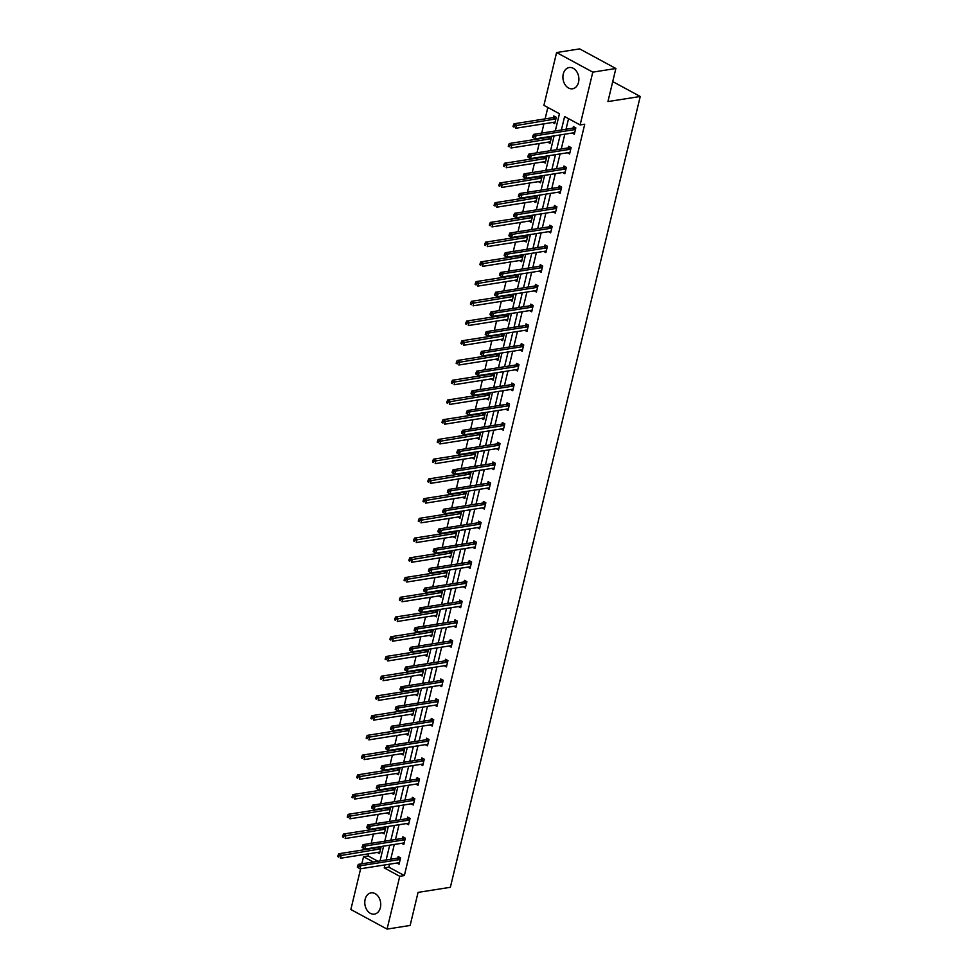 <?xml version="1.0" encoding="UTF-8"?>
<svg xmlns="http://www.w3.org/2000/svg" width="978" height="978" viewBox="0 0 978 978"><rect width="100%" height="100%" fill="white"/><g stroke="black" fill="none" stroke-linecap="round" stroke-linejoin="round"><path stroke-width="1.47" d="M578.536 82.286A10.758 7.91 81 0 1 572.582 88.778A10.758 7.91 81 0 1 563.267 74.022A10.758 7.91 81 0 1 569.233 67.531A10.758 7.91 81 0 1 578.536 82.286M380.393 907.621A10.758 7.91 81 0 1 374.427 914.112A10.758 7.91 81 0 1 365.124 899.357A10.758 7.91 81 0 1 371.078 892.865A10.758 7.91 81 0 1 380.393 907.621M555.296 130.954L559.428 113.741L543.915 105.343L556.592 52.543L579.673 48.9L615.871 68.497L607.937 101.578L640.235 96.48L450.369 887.29L418.071 892.388L410.137 925.457L387.068 929.1L350.857 909.503L360.637 868.745M361.823 863.806L363.535 856.704L373.315 861.997M368.669 853.794L368.156 855.97L363.535 856.704M547.851 107.47L545.113 118.876M543.927 123.815L541.702 133.094M539.184 143.546L536.959 152.825M534.453 163.277L532.228 172.556M529.709 182.996L527.484 192.287M524.978 202.727L522.753 212.018M520.247 222.458L518.01 231.737M515.504 242.189L513.279 251.468M510.773 261.921L508.536 271.199M506.029 281.652L503.804 290.931M501.298 301.383L499.061 310.662M496.555 321.102L494.33 330.393M491.824 340.833L489.599 350.124M487.081 360.564L484.856 369.843M482.35 380.295L480.125 389.574M477.619 400.026L475.381 409.305M472.875 419.758L470.65 429.036M468.144 439.477L465.907 448.768M463.401 459.208L461.176 468.499M458.67 478.939L456.433 488.218M453.926 498.67L451.702 507.949M449.195 518.401L446.97 527.68M444.452 538.132L442.227 547.411M439.721 557.863L437.496 567.142M434.978 577.582L432.753 586.873M430.247 597.313L428.022 606.604M425.516 617.045L423.278 626.323M420.772 636.776L418.547 646.055M416.041 656.507L413.804 665.786M411.298 676.238L409.073 685.517M406.567 695.957L404.33 705.248M401.824 715.688L399.599 724.979M397.092 735.419L394.867 744.698M392.349 755.15L390.124 764.429M387.618 774.882L385.393 784.16M382.887 794.613L380.65 803.892M378.144 814.344L375.919 823.623M373.413 834.063L371.175 843.354M556.592 52.543L592.802 72.14L580.125 124.939L564.612 116.541L561.384 129.988M615.871 68.497L592.802 72.14M640.235 96.48L612.729 81.59M567.411 152.776L569.587 153.949L571.103 147.629L568.658 146.309L568.316 147.715M557.937 192.238L560.113 193.412L561.629 187.091L559.184 185.759L558.841 187.177M548.462 231.688L550.638 232.874L552.154 226.541L549.709 225.221L549.367 226.639M538.988 271.151L541.164 272.324L542.68 266.004L540.235 264.683L539.893 266.089M529.514 310.613L531.69 311.786L533.206 305.466L530.761 304.134L530.418 305.552M520.039 350.063L522.215 351.249L523.731 344.916L521.286 343.596L520.944 345.014M510.565 389.525L512.741 390.699L514.257 384.378L511.812 383.058L511.482 384.464M501.091 428.987L503.267 430.161L504.795 423.841L502.337 422.508L502.007 423.926M491.628 468.438L493.792 469.623L495.32 463.291L492.875 461.971L492.533 463.389M482.154 507.9L484.33 509.073L485.846 502.753L483.401 501.433L483.059 502.851M472.68 547.362L474.856 548.536L476.372 542.215L473.927 540.883L473.584 542.301M463.205 586.812L465.381 587.998L466.897 581.678L464.452 580.345L464.11 581.763M453.731 626.275L455.907 627.448L457.423 621.128L454.978 619.808L454.636 621.226M444.256 665.737L446.433 666.91L447.948 660.59L445.503 659.27L445.161 660.676M434.782 705.199L436.958 706.373L438.474 700.052L436.029 698.72L435.687 700.138M425.308 744.649L427.484 745.835L429 739.502L426.555 738.182L426.212 739.6M415.833 784.111L418.009 785.285L419.525 778.965L417.08 777.644L416.75 779.05M406.359 823.574L408.535 824.747L410.063 818.427L407.606 817.095L407.276 818.513M396.897 863.024L399.061 864.21L400.589 857.877L398.144 856.557L397.801 857.975M568.548 118.668L566.005 129.267M564.819 134.206L561.262 148.986M560.076 153.925L556.531 168.717M555.345 173.656L551.788 188.448M550.602 193.387L547.057 208.18M545.871 213.118L542.313 227.911M541.127 232.85L537.582 247.642M536.396 252.581L532.851 267.361M531.665 272.3L528.108 287.092M526.922 292.031L523.377 306.823M522.191 311.762L518.633 326.554M517.448 331.493L513.902 346.285M512.716 351.224L509.159 366.016M507.973 370.955L504.428 385.748M503.242 390.687L499.685 405.467M498.499 410.405L494.954 425.198M493.768 430.137L490.222 444.929M489.037 449.868L485.479 464.66M484.293 469.599L480.748 484.391M479.562 489.33L476.005 504.122M474.819 509.061L471.274 523.841M470.088 528.78L466.53 543.572M465.345 548.511L461.799 563.304M460.614 568.242L457.056 583.035M455.87 587.974L452.325 602.766M451.139 607.705L447.582 622.497M446.396 627.436L442.851 642.228M441.665 647.167L438.12 661.947M436.934 666.886L433.376 681.678M432.19 686.617L428.645 701.409M427.459 706.348L423.902 721.141M422.716 726.079L419.171 740.872M417.985 745.811L414.427 760.603M413.242 765.542L409.696 780.322M408.511 785.261L404.953 800.053M403.767 804.992L400.222 819.784M399.036 824.723L395.491 839.515M394.305 844.454L390.748 859.246M389.562 864.185L388.841 867.168L404.354 875.567L584.734 124.218L580.125 124.939M401.628 843.293L403.804 844.479L405.32 838.158L402.875 836.826L402.533 838.244M411.102 803.843L413.278 805.016L414.794 798.696L412.349 797.363L412.007 798.781M420.577 764.38L422.753 765.554L424.269 759.234L421.824 757.913L421.481 759.331M430.051 724.918L432.227 726.104L433.743 719.771L431.298 718.451L430.956 719.869M439.525 685.468L441.701 686.642L443.217 680.321L440.772 678.989L440.43 680.407M448.988 646.006L451.164 647.179L452.692 640.859L450.247 639.539L449.904 640.945M458.462 606.543L460.638 607.729L462.166 601.397L459.709 600.076L459.379 601.494M467.936 567.093L470.112 568.267L471.628 561.947L469.183 560.614L468.853 562.032M477.411 527.631L479.587 528.805L481.103 522.484L478.658 521.164L478.315 522.57M486.885 488.169L489.061 489.355L490.577 483.022L488.132 481.702L487.79 483.12M496.359 448.719L498.535 449.892L500.051 443.572L497.606 442.239L497.264 443.657M505.834 409.256L508.01 410.43L509.526 404.11L507.081 402.789L506.738 404.195M515.308 369.794L517.484 370.968L519 364.647L516.555 363.327L516.213 364.745M524.783 330.332L526.959 331.518L528.475 325.197L526.03 323.865L525.687 325.283M534.257 290.882L536.433 292.055L537.949 285.735L535.504 284.402L535.162 285.82M543.719 251.419L545.895 252.593L547.423 246.273L544.978 244.952L544.636 246.37M553.193 211.957L555.37 213.143L556.898 206.81L554.44 205.49L554.11 206.908M562.668 172.507L564.844 173.681L566.36 167.36L563.915 166.028L563.585 167.446M572.142 133.045L574.318 134.218L575.834 127.898L573.389 126.578L573.047 127.984M404.354 875.567L399.745 876.3L387.068 929.1M380.039 860.933L383.596 846.141M384.782 841.202L388.327 826.41M389.513 821.471L393.07 806.679M394.256 801.74L397.801 786.96M398.987 782.021L402.545 767.229M403.731 762.29L407.276 747.498M408.462 742.559L412.019 727.766M413.205 722.828L416.75 708.035M417.936 703.096L421.481 688.304M422.667 683.365L426.225 668.585M427.41 663.646L430.956 648.854M432.142 643.915L435.699 629.123M436.885 624.184L440.43 609.392M441.616 604.453L445.173 589.661M446.359 584.722L449.904 569.929M451.09 564.991L454.648 550.211M455.834 545.259L459.379 530.479M460.565 525.541L464.122 510.748M465.308 505.809L468.853 491.017M470.039 486.078L473.584 471.286M474.77 466.347L478.328 451.555M479.513 446.616L483.059 431.824M484.244 426.885L487.802 412.105M488.988 407.166L492.533 392.374M493.719 387.435L497.276 372.642M498.462 367.704L502.007 352.911M503.193 347.972L506.751 333.18M507.937 328.241L511.482 313.449M512.668 308.51L516.213 293.73M517.399 288.779L520.956 273.999M522.142 269.06L525.687 254.268M526.873 249.329L530.431 234.537M531.616 229.598L535.162 214.805M536.347 209.867L539.905 195.074M541.091 190.135L544.636 175.343M545.822 170.404L549.379 155.624M550.565 150.685L554.11 135.893M384.953 864.907L384.232 867.902L399.745 876.3M560.198 134.927L556.653 149.72M555.467 154.658L551.91 169.451M550.724 174.39L547.179 189.182M545.993 194.121L542.435 208.901M541.25 213.852L537.704 228.632M536.519 233.571L532.973 248.363M531.787 253.302L528.23 268.094M527.044 273.033L523.499 287.825M522.313 292.764L518.756 307.557M517.57 312.495L514.025 327.288M512.839 332.227L509.281 347.007M508.095 351.946L504.55 366.738M503.364 371.677L499.807 386.469M498.621 391.408L495.076 406.2M493.89 411.139L490.345 425.931M489.159 430.87L485.601 445.662M484.416 450.601L480.87 465.381M479.685 470.332L476.127 485.112M474.941 490.051L471.396 504.844M470.21 509.782L466.653 524.575M465.467 529.514L461.922 544.306M460.736 549.245L457.178 564.037M455.992 568.976L452.447 583.768M451.261 588.707L447.704 603.487M446.518 608.426L442.973 623.218M441.787 628.157L438.242 642.949M437.056 647.888L433.498 662.681M432.313 667.619L428.767 682.412M427.582 687.351L424.024 702.143M422.838 707.082L419.293 721.862M418.107 726.813L414.55 741.593M413.364 746.532L409.819 761.324M408.633 766.263L405.075 781.055M403.89 785.994L400.344 800.786M399.158 805.725L395.613 820.518M394.427 825.456L390.87 840.249M389.684 845.188L386.139 859.968M368.156 855.97L377.936 861.263M553.487 117.397L553.817 115.979L556.274 117.299L554.746 123.631L552.57 122.446M550.48 136.468L551.531 137.03L550.015 143.35L547.839 142.177M545.748 156.187L546.8 156.761L545.272 163.082L543.096 161.908M541.005 175.918L542.056 176.492L540.541 182.813L538.365 181.639M536.274 195.649L537.325 196.223L535.81 202.544L533.633 201.37M531.531 215.38L532.582 215.955L531.066 222.275L528.89 221.101M526.8 235.111L527.851 235.674L526.335 242.006L524.159 240.82M522.056 254.842L523.108 255.405L521.592 261.737L519.416 260.551M517.325 274.573L518.377 275.136L516.861 281.456L514.685 280.283M512.582 294.292L513.633 294.867L512.117 301.187L509.941 300.014M507.851 314.024L508.902 314.598L507.386 320.918L505.21 319.745M503.108 333.755L504.171 334.329L502.643 340.65L500.467 339.476M498.377 353.486L499.428 354.06L497.912 360.381L495.736 359.195M493.645 373.217L494.697 373.779L493.169 380.112L491.005 378.926M488.902 392.948L489.954 393.511L488.438 399.831L486.262 398.657M484.171 412.667L485.222 413.242L483.707 419.562L481.531 418.388M479.428 432.398L480.479 432.973L478.963 439.293L476.787 438.12M474.697 452.129L475.748 452.704L474.232 459.024L472.056 457.851M469.953 471.861L471.005 472.435L469.489 478.755L467.313 477.582M465.222 491.592L466.274 492.154L464.758 498.487L462.582 497.301M460.479 511.323L461.543 511.885L460.015 518.218L457.838 517.032M455.748 531.054L456.799 531.616L455.283 537.937L453.107 536.763M451.017 550.773L452.068 551.347L450.54 557.668L448.364 556.494M446.274 570.504L447.325 571.079L445.809 577.399L443.633 576.225M441.543 590.235L442.594 590.81L441.078 597.13L438.902 595.957M436.799 609.966L437.851 610.541L436.335 616.861L434.159 615.675M432.068 629.698L433.12 630.26L431.604 636.592L429.428 635.407M427.325 649.429L428.376 649.991L426.86 656.311L424.684 655.138M422.594 669.148L423.645 669.722L422.129 676.042L419.953 674.869M417.851 688.879L418.902 689.453L417.386 695.774L415.21 694.6M413.119 708.61L414.171 709.184L412.655 715.505L410.479 714.331M408.376 728.341L409.44 728.916L407.912 735.236L405.736 734.062M403.645 748.072L404.696 748.635L403.18 754.967L401.004 753.781M398.914 767.803L399.965 768.366L398.437 774.698L396.273 773.512M394.171 787.534L395.222 788.097L393.706 794.417L391.53 793.244M389.44 807.253L390.491 807.828L388.975 814.148L386.799 812.975M384.696 826.985L385.748 827.559L384.232 833.879L382.056 832.706M379.965 846.716L381.017 847.29L379.501 853.611L377.325 852.437M388.841 867.168L384.232 867.902M399.721 859.54L397.276 858.219L358.339 864.356L360.784 865.689L399.721 859.54A1.381 0.819 118.4 0 0 400.088 859.393L400.246 859.295M358.62 866.422L360.784 865.689L360.026 868.843L357.337 867.156L358.315 867.694L358.62 866.422L357.642 865.897L357.337 867.156M399.403 862.792L399.293 862.743A1.381 0.819 118.4 0 0 398.963 862.706L360.026 868.843L358.315 867.694M397.276 858.219A1.381 0.819 118.4 0 0 397.643 858.073L399.171 857.119M358.339 864.356L357.642 865.897M379.048 846.862L378.07 847.474A1.381 0.819 -61.6 0 1 377.704 847.62L338.767 853.757L341.212 855.09L340.454 858.244L379.391 852.107A1.381 0.819 -61.6 0 1 379.721 852.144L379.831 852.193M380.674 848.696L380.528 848.794A1.381 0.819 -61.6 0 1 380.161 848.941L339.048 855.823L338.07 855.298L337.765 856.569L338.743 857.095L339.048 855.823M338.743 857.095L337.765 856.569M338.07 855.298L338.767 853.757M404.464 839.809L402.019 838.488L363.07 844.625L365.515 845.958L404.464 839.809A1.381 0.819 118.4 0 0 404.831 839.662L404.978 839.564M363.351 846.691L365.515 845.958L364.757 849.112L362.068 847.425L363.058 847.963L363.351 846.691L362.373 846.166L362.068 847.425M404.146 843.06L404.024 843.012A1.381 0.819 118.4 0 0 403.706 842.975L364.757 849.112L363.058 847.963M402.019 838.488A1.381 0.819 118.4 0 0 402.386 838.342L403.902 837.388M363.07 844.625L362.373 846.166M409.195 820.077L406.75 818.757L367.814 824.894L370.259 826.227L409.195 820.077A1.381 0.819 118.4 0 0 409.562 819.931L409.721 819.833M368.095 826.96L370.259 826.227L369.501 829.381L366.811 827.706L367.789 828.232L368.095 826.96L367.117 826.434L366.811 827.706M408.877 823.329L408.767 823.28A1.381 0.819 118.4 0 0 408.437 823.244L369.501 829.381L367.789 828.232M406.75 818.757A1.381 0.819 118.4 0 0 407.117 818.61L408.645 817.657M367.814 824.894L367.117 826.434M383.792 827.131L382.814 827.743A1.381 0.819 -61.6 0 1 382.447 827.889L343.498 834.038L345.943 835.359L345.185 838.525L384.134 832.376A1.381 0.819 -61.6 0 1 384.452 832.412L384.574 832.461M385.418 828.977L385.259 829.063A1.381 0.819 -61.6 0 1 384.892 829.21L343.791 836.104L342.813 835.567L342.508 836.838L343.486 837.364L343.791 836.104M343.486 837.364L342.508 836.838M342.813 835.567L343.498 834.038M388.523 807.4L387.545 808.011A1.381 0.819 -61.6 0 1 387.178 808.158L348.241 814.307L350.686 815.628L349.928 818.794L388.865 812.645A1.381 0.819 -61.6 0 1 389.195 812.681L389.305 812.742M390.149 809.246L389.99 809.344A1.381 0.819 -61.6 0 1 389.623 809.478L348.523 816.373L347.545 815.835L347.239 817.107L348.217 817.632L348.523 816.373M348.217 817.632L347.239 817.107M347.545 815.835L348.241 814.307M413.938 800.346L411.493 799.026L372.545 805.175L374.99 806.495L413.938 800.346A1.381 0.819 118.4 0 0 414.305 800.2L414.452 800.114M372.826 807.241L374.99 806.495L374.232 809.662L371.542 807.975L372.52 808.5L372.826 807.241L371.848 806.703L371.542 807.975M413.621 803.598L413.498 803.549A1.381 0.819 118.4 0 0 413.181 803.513L374.232 809.662L372.52 808.5M411.493 799.026A1.381 0.819 118.4 0 0 411.86 798.879L413.376 797.926M372.545 805.175L371.848 806.703M393.266 787.669L392.288 788.28A1.381 0.819 -61.6 0 1 391.921 788.427L352.972 794.576L355.417 795.896L354.659 799.063L393.608 792.913A1.381 0.819 -61.6 0 1 393.926 792.95L394.048 793.011M394.88 789.515L394.733 789.613A1.381 0.819 -61.6 0 1 394.366 789.759L353.254 796.642L352.276 796.116L351.982 797.376L352.96 797.901L353.254 796.642M352.96 797.901L351.982 797.376M352.276 796.116L352.972 794.576M418.67 780.615L416.225 779.295L377.276 785.444L379.733 786.764L418.67 780.615A1.381 0.819 118.4 0 0 419.036 780.481L419.195 780.383M377.569 787.51L379.733 786.764L378.963 789.931L376.286 788.244L377.264 788.769L377.569 787.51L376.591 786.972L376.286 788.244M418.352 783.879L418.229 783.818A1.381 0.819 118.4 0 0 417.912 783.781L378.963 789.931L377.264 788.769M416.225 779.295A1.381 0.819 118.4 0 0 416.591 779.148L418.119 778.195M377.276 785.444L376.591 786.972M397.997 767.938L397.019 768.561A1.381 0.819 -61.6 0 1 396.652 768.696L357.716 774.845L360.161 776.165L359.403 779.332L398.339 773.182A1.381 0.819 -61.6 0 1 398.669 773.219L398.779 773.28M399.623 769.784L399.464 769.882A1.381 0.819 -61.6 0 1 399.097 770.028L357.997 776.911L357.019 776.385L356.713 777.644L357.691 778.17L357.997 776.911M357.691 778.17L356.713 777.644M357.019 776.385L357.716 774.845M423.413 760.896L420.968 759.564L382.019 765.713L384.464 767.033L423.413 760.896A1.381 0.819 118.4 0 0 423.78 760.75L423.926 760.652M382.3 767.779L384.464 767.033L383.706 770.199L381.017 768.512L381.995 769.038L382.3 767.779L381.322 767.253L381.017 768.512M423.095 764.148L422.973 764.087A1.381 0.819 118.4 0 0 422.655 764.05L383.706 770.199L381.995 769.038M420.968 759.564A1.381 0.819 118.4 0 0 421.322 759.417L422.851 758.463M382.019 765.713L381.322 767.253M402.74 748.219L401.762 748.83A1.381 0.819 -61.6 0 1 401.396 748.977L362.447 755.114L364.892 756.446L364.134 759.6L403.083 753.463A1.381 0.819 -61.6 0 1 403.401 753.5L403.523 753.549M404.354 750.053L404.207 750.15A1.381 0.819 -61.6 0 1 403.841 750.297L362.728 757.18L361.75 756.654L361.444 757.913L362.435 758.451L362.728 757.18M362.435 758.451L361.444 757.913M361.75 756.654L362.447 755.114M428.144 741.165L425.699 739.833L386.75 745.982L389.195 747.302L428.144 741.165A1.381 0.819 118.4 0 0 428.511 741.018L428.67 740.921M387.043 748.048L389.195 747.302L388.437 750.468L385.76 748.781L386.738 749.307L387.043 748.048L386.065 747.522L385.76 748.781M427.826 744.417L427.704 744.356A1.381 0.819 118.4 0 0 427.386 744.319L388.437 750.468L386.738 749.307M425.699 739.833A1.381 0.819 118.4 0 0 426.066 739.698L427.582 738.745M386.75 745.982L386.065 747.522M407.471 728.488L406.493 729.099A1.381 0.819 -61.6 0 1 406.127 729.246L367.19 735.383L369.635 736.715L368.877 739.869L407.814 733.732A1.381 0.819 -61.6 0 1 408.144 733.769L408.254 733.818M409.097 730.321L408.938 730.419A1.381 0.819 -61.6 0 1 408.572 730.566L367.471 737.449L366.493 736.923L366.188 738.182L367.166 738.72L367.471 737.449M367.166 738.72L366.188 738.182M366.493 736.923L367.19 735.383M432.887 721.434L430.43 720.114L391.493 726.251L393.938 727.583L432.887 721.434A1.381 0.819 118.4 0 0 433.242 721.287L433.401 721.189M391.775 728.317L393.938 727.583L393.18 730.737L390.491 729.05L391.469 729.588L391.775 728.317L390.797 727.791L390.491 729.05M432.557 724.686L432.447 724.637A1.381 0.819 118.4 0 0 432.117 724.6L393.18 730.737L391.469 729.588M430.43 720.114A1.381 0.819 118.4 0 0 430.797 719.967L432.325 719.013M391.493 726.251L390.797 727.791M412.215 708.757L411.237 709.368A1.381 0.819 -61.6 0 1 410.87 709.515L371.921 715.664L374.366 716.984L373.608 720.15L412.557 714.001A1.381 0.819 -61.6 0 1 412.875 714.038L412.997 714.087M413.828 710.59L413.682 710.688A1.381 0.819 -61.6 0 1 413.315 710.835L372.202 717.718L371.224 717.192L370.919 718.463L371.897 718.989L372.202 717.718M371.897 718.989L370.919 718.463M371.224 717.192L371.921 715.664M437.618 701.703L435.173 700.382L396.224 706.519L398.669 707.852L437.618 701.703A1.381 0.819 118.4 0 0 437.985 701.556L438.132 701.458M396.518 708.585L398.669 707.852L397.912 711.006L395.234 709.319L396.212 709.857L396.518 708.585L395.528 708.06L395.234 709.319M437.3 704.955L437.178 704.906A1.381 0.819 118.4 0 0 436.86 704.869L397.912 711.006L396.212 709.857M435.173 700.382A1.381 0.819 118.4 0 0 435.54 700.236L437.056 699.282M396.224 706.519L395.528 708.06M416.946 689.025L415.968 689.637A1.381 0.819 -61.6 0 1 415.601 689.783L376.652 695.933L379.109 697.253L378.339 700.419L417.288 694.27A1.381 0.819 -61.6 0 1 417.606 694.307L417.728 694.356M418.572 690.871L418.413 690.957A1.381 0.819 -61.6 0 1 418.046 691.104L376.946 697.999L375.968 697.461L375.662 698.732L376.64 699.258L376.946 697.999M376.64 699.258L375.662 698.732M375.968 697.461L376.652 695.933M442.349 681.972L439.904 680.651L400.968 686.8L403.413 688.121L442.349 681.972A1.381 0.819 118.4 0 0 442.716 681.825L442.875 681.727M401.249 688.854L403.413 688.121L402.655 691.287L399.965 689.6L400.943 690.126L401.249 688.854L400.271 688.329L399.965 689.6M442.032 685.223L441.922 685.175A1.381 0.819 118.4 0 0 441.591 685.138L402.655 691.287L400.943 690.126M439.904 680.651A1.381 0.819 118.4 0 0 440.271 680.505L441.799 679.551M400.968 686.8L400.271 688.329M421.689 669.294L420.699 669.906A1.381 0.819 -61.6 0 1 420.344 670.052L381.396 676.201L383.841 677.522L383.083 680.688L422.031 674.539A1.381 0.819 -61.6 0 1 422.349 674.575L422.472 674.637M423.303 671.14L423.156 671.238A1.381 0.819 -61.6 0 1 422.789 671.385L381.677 678.267L380.699 677.73L380.393 679.001L381.371 679.527L381.677 678.267M381.371 679.527L380.393 679.001M380.699 677.73L381.396 676.201M447.093 662.24L444.648 660.92L405.699 667.069L408.144 668.39L447.093 662.24A1.381 0.819 118.4 0 0 447.459 662.094L447.606 662.008M405.98 669.135L408.144 668.39L407.386 671.556L404.709 669.869L405.687 670.395L405.98 669.135L405.002 668.597L404.709 669.869M446.775 665.492L446.653 665.443A1.381 0.819 118.4 0 0 446.335 665.407L407.386 671.556L405.687 670.395M444.648 660.92A1.381 0.819 118.4 0 0 445.014 660.773L446.53 659.82M405.699 667.069L405.002 668.597M426.42 649.563L425.442 650.174A1.381 0.819 -61.6 0 1 425.075 650.321L386.127 656.47L388.572 657.791L387.814 660.957L426.763 654.808A1.381 0.819 -61.6 0 1 427.08 654.844L427.203 654.905M428.046 651.409L427.887 651.507A1.381 0.819 -61.6 0 1 427.52 651.654L386.42 658.536L385.442 658.011L385.136 659.27L386.114 659.795L386.42 658.536M386.114 659.795L385.136 659.27M385.442 658.011L386.127 656.47M451.824 642.522L449.379 641.189L410.442 647.338L412.887 648.659L451.824 642.522A1.381 0.819 118.4 0 0 452.191 642.375L452.349 642.277M410.723 649.404L412.887 648.659L412.129 651.825L409.44 650.138L410.418 650.663L410.723 649.404L409.745 648.866L409.44 650.138M451.506 645.773L451.396 645.712A1.381 0.819 118.4 0 0 451.066 645.676L412.129 651.825L410.418 650.663M449.379 641.189A1.381 0.819 118.4 0 0 449.746 641.042L451.274 640.089M410.442 647.338L409.745 648.866M431.151 629.832L430.173 630.455A1.381 0.819 -61.6 0 1 429.807 630.602L390.87 636.739L393.315 638.072L392.557 641.226L431.494 635.089A1.381 0.819 -61.6 0 1 431.824 635.125L431.934 635.174M432.777 631.678L432.618 631.776A1.381 0.819 -61.6 0 1 432.264 631.922L391.151 638.805L390.173 638.279L389.867 639.539L390.845 640.077L391.151 638.805M390.845 640.077L389.867 639.539M390.173 638.279L390.87 636.739M456.567 622.79L454.122 621.458L415.173 627.607L417.618 628.927L456.567 622.79A1.381 0.819 118.4 0 0 456.934 622.644L457.081 622.546M415.454 629.673L417.618 628.927L416.86 632.094L414.171 630.407L415.149 630.932L415.454 629.673L414.476 629.147L414.171 630.407M456.249 626.042L456.127 625.981A1.381 0.819 118.4 0 0 455.809 625.944L416.86 632.094L415.149 630.932M454.122 621.458A1.381 0.819 118.4 0 0 454.489 621.311L456.005 620.358M415.173 627.607L414.476 629.147M435.895 610.113L434.917 610.724A1.381 0.819 -61.6 0 1 434.55 610.871L395.601 617.008L398.046 618.341L397.288 621.495L436.237 615.358A1.381 0.819 -61.6 0 1 436.555 615.394L436.677 615.443M437.508 611.947L437.362 612.045A1.381 0.819 -61.6 0 1 436.995 612.191L395.894 619.074L394.904 618.548L394.611 619.808L395.589 620.345L395.894 619.074M395.589 620.345L394.611 619.808M394.904 618.548L395.601 617.008M461.298 603.059L458.853 601.739L419.904 607.876L422.362 609.208L461.298 603.059A1.381 0.819 118.4 0 0 461.665 602.913L461.824 602.815M420.198 609.942L422.362 609.208L421.591 612.362L418.914 610.675L419.892 611.213L420.198 609.942L419.22 609.416L418.914 610.675M460.98 606.311L460.87 606.262A1.381 0.819 118.4 0 0 460.54 606.226L421.591 612.362L419.892 611.213M458.853 601.739A1.381 0.819 118.4 0 0 459.22 601.592L460.748 600.639M419.904 607.876L419.22 609.416M440.626 590.382L439.648 590.993A1.381 0.819 -61.6 0 1 439.281 591.14L400.344 597.277L402.789 598.609L402.031 601.763L440.968 595.626A1.381 0.819 -61.6 0 1 441.298 595.663L441.408 595.712M442.252 592.216L442.093 592.313A1.381 0.819 -61.6 0 1 441.726 592.46L400.625 599.343L399.647 598.817L399.342 600.089L400.32 600.614L400.625 599.343M400.32 600.614L399.342 600.089M399.647 598.817L400.344 597.277M466.041 583.328L463.596 582.008L424.648 588.145L427.093 589.477L466.041 583.328A1.381 0.819 118.4 0 0 466.408 583.181L466.555 583.084M424.929 590.211L427.093 589.477L426.335 592.631L423.645 590.944L424.623 591.482L424.929 590.211L423.951 589.685L423.645 590.944M465.724 586.58L465.601 586.531A1.381 0.819 118.4 0 0 465.284 586.494L426.335 592.631L424.623 591.482M463.596 582.008A1.381 0.819 118.4 0 0 463.963 581.861L465.479 580.908M424.648 588.145L423.951 589.685M445.369 570.651L444.391 571.262A1.381 0.819 -61.6 0 1 444.024 571.409L405.075 577.558L407.52 578.878L406.762 582.044L445.711 575.895A1.381 0.819 -61.6 0 1 446.029 575.932L446.151 575.981M446.983 572.497L446.836 572.582A1.381 0.819 -61.6 0 1 446.469 572.729L405.357 579.624L404.379 579.086L404.085 580.357L405.063 580.883L405.357 579.624M405.063 580.883L404.085 580.357M404.379 579.086L405.075 577.558M470.773 563.597L468.328 562.277L429.379 568.414L431.824 569.746L470.773 563.597A1.381 0.819 118.4 0 0 471.139 563.45L471.298 563.352M429.672 570.48L431.824 569.746L431.066 572.9L428.388 571.225L429.366 571.751L429.672 570.48L428.694 569.954L428.388 571.225M470.455 566.849L470.332 566.8A1.381 0.819 118.4 0 0 470.015 566.763L431.066 572.9L429.366 571.751M468.328 562.277A1.381 0.819 118.4 0 0 468.694 562.13L470.222 561.176M429.379 568.414L428.694 569.954M450.1 550.92L449.122 551.531A1.381 0.819 -61.6 0 1 448.755 551.678L409.819 557.827L412.264 559.147L411.506 562.313L450.442 556.164A1.381 0.819 -61.6 0 1 450.772 556.201L450.882 556.262M451.726 552.766L451.567 552.863A1.381 0.819 -61.6 0 1 451.2 552.998L410.1 559.893L409.122 559.355L408.816 560.626L409.794 561.152L410.1 559.893M409.794 561.152L408.816 560.626M409.122 559.355L409.819 557.827M475.516 543.866L473.059 542.545L434.122 548.695L436.567 550.015L475.516 543.866A1.381 0.819 118.4 0 0 475.883 543.719L476.029 543.634M434.403 550.761L436.567 550.015L435.809 553.181L433.12 551.494L434.098 552.02L434.403 550.761L433.425 550.223L433.12 551.494M475.186 547.118L475.076 547.069A1.381 0.819 118.4 0 0 474.746 547.032L435.809 553.181L434.098 552.02M473.059 542.545A1.381 0.819 118.4 0 0 473.425 542.399L474.953 541.445M434.122 548.695L433.425 550.223M454.843 531.188L453.865 531.8A1.381 0.819 -61.6 0 1 453.499 531.946L414.55 538.096L416.995 539.416L416.237 542.582L455.186 536.433A1.381 0.819 -61.6 0 1 455.503 536.47L455.626 536.531M456.457 533.034L456.31 533.132A1.381 0.819 -61.6 0 1 455.944 533.279L414.831 540.162L413.853 539.636L413.547 540.895L414.525 541.421L414.831 540.162M414.525 541.421L413.547 540.895M413.853 539.636L414.55 538.096M480.247 524.135L477.802 522.814L438.853 528.964L441.298 530.284L480.247 524.135A1.381 0.819 118.4 0 0 480.614 524L480.773 523.902M439.146 531.03L441.298 530.284L440.54 533.45L437.863 531.763L438.841 532.289L439.146 531.03L438.168 530.492L437.863 531.763M479.929 527.399L479.807 527.338A1.381 0.819 118.4 0 0 479.489 527.301L440.54 533.45L438.841 532.289M477.802 522.814A1.381 0.819 118.4 0 0 478.169 522.668L479.685 521.714M438.853 528.964L438.168 530.492M459.574 511.457L458.596 512.081A1.381 0.819 -61.6 0 1 458.23 512.215L419.281 518.364L421.738 519.685L420.968 522.851L459.917 516.702A1.381 0.819 -61.6 0 1 460.247 516.739L460.357 516.8M461.2 513.303L461.041 513.401A1.381 0.819 -61.6 0 1 460.675 513.548L419.574 520.43L418.596 519.905L418.291 521.164L419.269 521.69L419.574 520.43M419.269 521.69L418.291 521.164M418.596 519.905L419.281 518.364M484.978 504.416L482.533 503.083L443.596 509.232L446.041 510.553L484.978 504.416A1.381 0.819 118.4 0 0 485.345 504.269L485.504 504.171M443.878 511.298L446.041 510.553L445.283 513.719L442.594 512.032L443.572 512.558L443.878 511.298L442.9 510.773L442.594 512.032M484.66 507.668L484.55 507.606A1.381 0.819 118.4 0 0 484.22 507.57L445.283 513.719L443.572 512.558M482.533 503.083A1.381 0.819 118.4 0 0 482.9 502.936L484.428 501.983M443.596 509.232L442.9 510.773M464.318 491.738L463.34 492.35A1.381 0.819 -61.6 0 1 462.973 492.496L424.024 498.633L426.469 499.966L425.711 503.12L464.66 496.983A1.381 0.819 -61.6 0 1 464.978 497.02L465.1 497.068M465.931 493.572L465.785 493.67A1.381 0.819 -61.6 0 1 465.418 493.817L424.305 500.699L423.327 500.174L423.022 501.433L424 501.971L424.305 500.699M424 501.971L423.022 501.433M423.327 500.174L424.024 498.633M489.721 484.685L487.276 483.352L448.327 489.501L450.772 490.822L489.721 484.685A1.381 0.819 118.4 0 0 490.088 484.538L490.235 484.44M448.609 491.567L450.772 490.822L450.014 493.988L447.337 492.301L448.315 492.826L448.609 491.567L447.631 491.042L447.337 492.301M489.403 487.936L489.281 487.875A1.381 0.819 118.4 0 0 488.963 487.839L450.014 493.988L448.315 492.826M487.276 483.352A1.381 0.819 118.4 0 0 487.643 483.218L489.159 482.264M448.327 489.501L447.631 491.042M469.049 472.007L468.071 472.618A1.381 0.819 -61.6 0 1 467.704 472.765L428.755 478.902L431.2 480.235L430.442 483.389L469.391 477.252A1.381 0.819 -61.6 0 1 469.709 477.288L469.831 477.337M470.675 473.841L470.516 473.939A1.381 0.819 -61.6 0 1 470.149 474.085L429.049 480.968L428.071 480.442L427.765 481.702L428.743 482.24L429.049 480.968M428.743 482.24L427.765 481.702M428.071 480.442L428.755 478.902M494.452 464.953L492.007 463.633L453.071 469.77L455.516 471.103L494.452 464.953A1.381 0.819 118.4 0 0 494.819 464.807L494.978 464.709M453.352 471.836L455.516 471.103L454.758 474.257L452.068 472.57L453.046 473.107L453.352 471.836L452.374 471.31L452.068 472.57M494.134 468.205L494.024 468.156A1.381 0.819 118.4 0 0 493.694 468.12L454.758 474.257L453.046 473.107M492.007 463.633A1.381 0.819 118.4 0 0 492.374 463.486L493.902 462.533M453.071 469.77L452.374 471.31M473.78 452.276L472.802 452.887A1.381 0.819 -61.6 0 1 472.435 453.034L433.498 459.183L435.943 460.504L435.186 463.67L474.122 457.521A1.381 0.819 -61.6 0 1 474.452 457.557L474.562 457.606M475.406 454.11L475.259 454.208A1.381 0.819 -61.6 0 1 474.892 454.354L433.78 461.237L432.802 460.711L432.496 461.983L433.474 462.508L433.78 461.237M433.474 462.508L432.496 461.983M432.802 460.711L433.498 459.183M499.196 445.222L496.751 443.902L457.802 450.039L460.247 451.371L499.196 445.222A1.381 0.819 118.4 0 0 499.562 445.076L499.709 444.978M458.083 452.105L460.247 451.371L459.489 454.525L456.799 452.838L457.79 453.376L458.083 452.105L457.105 451.579L456.799 452.838M498.878 448.474L498.756 448.425A1.381 0.819 118.4 0 0 498.438 448.389L459.489 454.525L457.79 453.376M496.751 443.902A1.381 0.819 118.4 0 0 497.117 443.755L498.633 442.802M457.802 450.039L457.105 451.579M478.523 432.545L477.545 433.156A1.381 0.819 -61.6 0 1 477.178 433.303L438.23 439.452L440.675 440.772L439.917 443.939L478.865 437.789A1.381 0.819 -61.6 0 1 479.183 437.826L479.306 437.875M480.149 434.391L479.99 434.476A1.381 0.819 -61.6 0 1 479.623 434.623L438.523 441.518L437.545 440.98L437.239 442.252L438.217 442.777L438.523 441.518M438.217 442.777L437.239 442.252M437.545 440.98L438.23 439.452M503.927 425.491L501.482 424.171L462.545 430.32L464.99 431.64L503.927 425.491A1.381 0.819 118.4 0 0 504.293 425.344L504.452 425.247M462.826 432.374L464.99 431.64L464.232 434.807L461.543 433.12L462.521 433.645L462.826 432.374L461.848 431.848L461.543 433.12M503.609 428.743L503.499 428.694A1.381 0.819 118.4 0 0 503.169 428.657L464.232 434.807L462.521 433.645M501.482 424.171A1.381 0.819 118.4 0 0 501.848 424.024L503.377 423.071M462.545 430.32L461.848 431.848M483.254 412.814L482.276 413.425A1.381 0.819 -61.6 0 1 481.909 413.572L442.973 419.721L445.418 421.041L444.66 424.207L483.597 418.058A1.381 0.819 -61.6 0 1 483.927 418.095L484.037 418.156M484.88 414.66L484.721 414.758A1.381 0.819 -61.6 0 1 484.354 414.904L443.254 421.787L442.276 421.249L441.97 422.52L442.948 423.046L443.254 421.787M442.948 423.046L441.97 422.52M442.276 421.249L442.973 419.721M508.67 405.76L506.225 404.44L467.276 410.589L469.721 411.909L508.67 405.76A1.381 0.819 118.4 0 0 509.037 405.613L509.183 405.528M467.557 412.655L469.721 411.909L468.963 415.075L466.274 413.388L467.252 413.914L467.557 412.655L466.579 412.117L466.274 413.388M508.352 409.012L508.23 408.963A1.381 0.819 118.4 0 0 507.912 408.926L468.963 415.075L467.252 413.914M506.225 404.44A1.381 0.819 118.4 0 0 506.592 404.293L508.108 403.339M467.276 410.589L466.579 412.117M487.998 393.083L487.02 393.694A1.381 0.819 -61.6 0 1 486.653 393.841L447.704 399.99L450.149 401.31L449.391 404.476L488.34 398.327A1.381 0.819 -61.6 0 1 488.658 398.364L488.78 398.425M489.611 394.929L489.465 395.026A1.381 0.819 -61.6 0 1 489.098 395.173L447.985 402.056L447.007 401.53L446.714 402.789L447.692 403.315L447.985 402.056M447.692 403.315L446.714 402.789M447.007 401.53L447.704 399.99M513.401 386.041L510.956 384.709L472.007 390.858L474.464 392.178L513.401 386.041A1.381 0.819 118.4 0 0 513.768 385.894L513.927 385.797M472.301 392.924L474.464 392.178L473.694 395.344L471.017 393.657L471.995 394.183L472.301 392.924L471.323 392.386L471.017 393.657M513.083 389.293L512.961 389.232A1.381 0.819 118.4 0 0 512.643 389.195L473.694 395.344L471.995 394.183M510.956 384.709A1.381 0.819 118.4 0 0 511.323 384.562L512.851 383.608M472.007 390.858L471.323 392.386M492.729 373.351L491.751 373.975A1.381 0.819 -61.6 0 1 491.384 374.122L452.447 380.259L454.892 381.591L454.134 384.745L493.071 378.608A1.381 0.819 -61.6 0 1 493.401 378.645L493.511 378.694M494.355 375.197L494.196 375.295A1.381 0.819 -61.6 0 1 493.829 375.442L452.728 382.325L451.75 381.799L451.445 383.058L452.423 383.596L452.728 382.325M452.423 383.596L451.445 383.058M451.75 381.799L452.447 380.259M518.144 366.31L515.699 364.977L476.751 371.127L479.196 372.447L518.144 366.31A1.381 0.819 118.4 0 0 518.511 366.163L518.658 366.065M477.032 373.193L479.196 372.447L478.438 375.613L475.748 373.926L476.726 374.452L477.032 373.193L476.054 372.667L475.748 373.926M517.827 369.562L517.704 369.501A1.381 0.819 118.4 0 0 517.386 369.464L478.438 375.613L476.726 374.452M515.699 364.977A1.381 0.819 118.4 0 0 516.054 364.831L517.582 363.877M476.751 371.127L476.054 372.667M497.472 353.633L496.494 354.244A1.381 0.819 -61.6 0 1 496.127 354.391L457.178 360.527L459.623 361.86L458.865 365.014L497.814 358.877A1.381 0.819 -61.6 0 1 498.132 358.914L498.254 358.963M499.086 355.466L498.939 355.564A1.381 0.819 -61.6 0 1 498.572 355.711L457.459 362.594L456.481 362.068L456.176 363.327L457.166 363.865L457.459 362.594M457.166 363.865L456.176 363.327M456.481 362.068L457.178 360.527M522.875 346.579L520.43 345.258L481.482 351.395L483.927 352.728L522.875 346.579A1.381 0.819 118.4 0 0 523.242 346.432L523.401 346.334M481.775 353.461L483.927 352.728L483.169 355.882L480.491 354.195L481.469 354.733L481.775 353.461L480.797 352.936L480.491 354.195M522.558 349.831L522.435 349.782A1.381 0.819 118.4 0 0 522.118 349.745L483.169 355.882L481.469 354.733M520.43 345.258A1.381 0.819 118.4 0 0 520.797 345.112L522.313 344.158M481.482 351.395L480.797 352.936M502.203 333.901L501.225 334.513A1.381 0.819 -61.6 0 1 500.858 334.659L461.922 340.796L464.367 342.129L463.609 345.283L502.545 339.146A1.381 0.819 -61.6 0 1 502.875 339.183L502.985 339.232M503.829 335.735L503.67 335.833A1.381 0.819 -61.6 0 1 503.303 335.98L462.203 342.862L461.225 342.337L460.919 343.608L461.897 344.134L462.203 342.862M461.897 344.134L460.919 343.608M461.225 342.337L461.922 340.796M527.619 326.848L525.162 325.527L486.225 331.664L488.67 332.997L527.619 326.848A1.381 0.819 118.4 0 0 527.973 326.701L528.132 326.603M486.506 333.73L488.67 332.997L487.912 336.151L485.222 334.464L486.2 335.002L486.506 333.73L485.528 333.205L485.222 334.464M527.289 330.099L527.179 330.051A1.381 0.819 118.4 0 0 526.849 330.014L487.912 336.151L486.2 335.002M525.162 325.527A1.381 0.819 118.4 0 0 525.528 325.381L527.056 324.427M486.225 331.664L485.528 333.205M506.946 314.17L505.968 314.782A1.381 0.819 -61.6 0 1 505.602 314.928L466.653 321.077L469.098 322.398L468.34 325.564L507.289 319.415A1.381 0.819 -61.6 0 1 507.606 319.451L507.729 319.5M508.56 316.016L508.413 316.102A1.381 0.819 -61.6 0 1 508.047 316.249L466.934 323.143L465.956 322.606L465.65 323.877L466.628 324.403L466.934 323.143M466.628 324.403L465.65 323.877M465.956 322.606L466.653 321.077M532.35 307.116L529.905 305.796L490.956 311.933L493.401 313.266L532.35 307.116A1.381 0.819 118.4 0 0 532.717 306.97L532.863 306.872M491.249 313.999L493.401 313.266L492.643 316.42L489.966 314.745L490.944 315.271L491.249 313.999L490.259 313.473L489.966 314.745M532.032 310.368L531.91 310.319A1.381 0.819 118.4 0 0 531.592 310.283L492.643 316.42L490.944 315.271M529.905 305.796A1.381 0.819 118.4 0 0 530.272 305.649L531.787 304.696M490.956 311.933L490.259 313.473M511.677 294.439L510.699 295.05A1.381 0.819 -61.6 0 1 510.333 295.197L471.384 301.346L473.841 302.667L473.071 305.833L512.02 299.684A1.381 0.819 -61.6 0 1 512.338 299.72L512.46 299.781M513.303 296.285L513.144 296.383A1.381 0.819 -61.6 0 1 512.778 296.517L471.677 303.412L470.699 302.874L470.394 304.146L471.372 304.671L471.677 303.412M471.372 304.671L470.394 304.146M470.699 302.874L471.384 301.346M537.081 287.385L534.636 286.065L495.699 292.214L498.144 293.534L537.081 287.385A1.381 0.819 118.4 0 0 537.448 287.239L537.607 287.153M495.98 294.28L498.144 293.534L497.386 296.701L494.697 295.014L495.675 295.539L495.98 294.28L495.002 293.742L494.697 295.014M536.763 290.637L536.653 290.588A1.381 0.819 118.4 0 0 536.323 290.552L497.386 296.701L495.675 295.539M534.636 286.065A1.381 0.819 118.4 0 0 535.003 285.918L536.531 284.965M495.699 292.214L495.002 293.742M516.421 274.708L515.43 275.319A1.381 0.819 -61.6 0 1 515.076 275.466L476.127 281.615L478.572 282.935L477.814 286.102L516.763 279.952A1.381 0.819 -61.6 0 1 517.081 279.989L517.203 280.05M518.034 276.554L517.888 276.652A1.381 0.819 -61.6 0 1 517.521 276.798L476.408 283.681L475.43 283.155L475.125 284.415L476.103 284.94L476.408 283.681M476.103 284.94L475.125 284.415M475.43 283.155L476.127 281.615M541.824 267.654L539.379 266.334L500.43 272.483L502.875 273.803L541.824 267.654A1.381 0.819 118.4 0 0 542.191 267.52L542.338 267.422M500.712 274.549L502.875 273.803L502.117 276.97L499.44 275.283L500.418 275.808L500.712 274.549L499.734 274.011L499.44 275.283M541.506 270.918L541.384 270.857A1.381 0.819 118.4 0 0 541.066 270.82L502.117 276.97L500.418 275.808M539.379 266.334A1.381 0.819 118.4 0 0 539.746 266.187L541.262 265.234M500.43 272.483L499.734 274.011M521.152 254.977L520.174 255.6A1.381 0.819 -61.6 0 1 519.807 255.735L480.858 261.884L483.303 263.204L482.545 266.371L521.494 260.221A1.381 0.819 -61.6 0 1 521.812 260.258L521.934 260.319M522.778 256.823L522.619 256.921A1.381 0.819 -61.6 0 1 522.252 257.067L481.152 263.95L480.174 263.424L479.868 264.683L480.846 265.209L481.152 263.95M480.846 265.209L479.868 264.683M480.174 263.424L480.858 261.884M546.555 247.935L544.11 246.603L505.174 252.752L507.619 254.072L546.555 247.935A1.381 0.819 118.4 0 0 546.922 247.789L547.081 247.691M505.455 254.818L507.619 254.072L506.861 257.238L504.171 255.551L505.149 256.077L505.455 254.818L504.477 254.292L504.171 255.551M546.237 251.187L546.127 251.126A1.381 0.819 118.4 0 0 545.797 251.089L506.861 257.238L505.149 256.077M544.11 246.603A1.381 0.819 118.4 0 0 544.477 246.456L546.005 245.502M505.174 252.752L504.477 254.292M525.883 235.258L524.905 235.869A1.381 0.819 -61.6 0 1 524.538 236.016L485.601 242.153L488.046 243.485L487.288 246.639L526.225 240.502A1.381 0.819 -61.6 0 1 526.555 240.539L526.665 240.588M527.509 237.092L527.35 237.189A1.381 0.819 -61.6 0 1 526.995 237.336L485.883 244.219L484.905 243.693L484.599 244.952L485.577 245.49L485.883 244.219M485.577 245.49L484.599 244.952M484.905 243.693L485.601 242.153M551.299 228.204L548.854 226.872L509.905 233.021L512.35 234.341L551.299 228.204A1.381 0.819 118.4 0 0 551.665 228.057L551.812 227.96M510.186 235.087L512.35 234.341L511.592 237.507L508.902 235.82L509.88 236.346L510.186 235.087L509.208 234.561L508.902 235.82M550.981 231.456L550.858 231.395A1.381 0.819 118.4 0 0 550.541 231.358L511.592 237.507L509.88 236.346M548.854 226.872A1.381 0.819 118.4 0 0 549.22 226.737L550.736 225.784M509.905 233.021L509.208 234.561M530.626 215.527L529.648 216.138A1.381 0.819 -61.6 0 1 529.281 216.285L490.333 222.422L492.778 223.754L492.02 226.908L530.968 220.771A1.381 0.819 -61.6 0 1 531.286 220.808L531.409 220.857M532.24 217.361L532.093 217.458A1.381 0.819 -61.6 0 1 531.726 217.605L490.626 224.488L489.636 223.962L489.342 225.221L490.32 225.759L490.626 224.488M490.32 225.759L489.342 225.221M489.636 223.962L490.333 222.422M556.03 208.473L553.585 207.153L514.636 213.29L517.093 214.622L556.03 208.473A1.381 0.819 118.4 0 0 556.396 208.326L556.555 208.228M514.929 215.356L517.093 214.622L516.323 217.776L513.646 216.089L514.624 216.627L514.929 215.356L513.951 214.83L513.646 216.089M555.712 211.725L555.602 211.676A1.381 0.819 118.4 0 0 555.272 211.639L516.323 217.776L514.624 216.627M553.585 207.153A1.381 0.819 118.4 0 0 553.951 207.006L555.48 206.052M514.636 213.29L513.951 214.83M535.357 195.796L534.379 196.407A1.381 0.819 -61.6 0 1 534.012 196.554L495.076 202.703L497.521 204.023L496.763 207.189L535.699 201.04A1.381 0.819 -61.6 0 1 536.03 201.077L536.14 201.126M536.983 197.629L536.824 197.727A1.381 0.819 -61.6 0 1 536.457 197.874L495.357 204.757L494.379 204.231L494.073 205.502L495.051 206.028L495.357 204.757M495.051 206.028L494.073 205.502M494.379 204.231L495.076 202.703M560.773 188.742L558.328 187.421L519.379 193.558L521.824 194.891L560.773 188.742A1.381 0.819 118.4 0 0 561.14 188.595L561.286 188.497M519.66 195.624L521.824 194.891L521.066 198.045L518.377 196.358L519.355 196.896L519.66 195.624L518.682 195.099L518.377 196.358M560.455 191.994L560.333 191.945A1.381 0.819 118.4 0 0 560.015 191.908L521.066 198.045L519.355 196.896M558.328 187.421A1.381 0.819 118.4 0 0 558.695 187.275L560.211 186.321M519.379 193.558L518.682 195.099M540.101 176.064L539.122 176.676A1.381 0.819 -61.6 0 1 538.756 176.822L499.807 182.972L502.252 184.292L501.494 187.458L540.443 181.309A1.381 0.819 -61.6 0 1 540.761 181.346L540.883 181.395M541.714 177.91L541.567 177.996A1.381 0.819 -61.6 0 1 541.201 178.143L500.088 185.038L499.11 184.5L498.817 185.771L499.795 186.297L500.088 185.038M499.795 186.297L498.817 185.771M499.11 184.5L499.807 182.972M565.504 169.011L563.059 167.69L524.11 173.839L526.555 175.16L565.504 169.011A1.381 0.819 118.4 0 0 565.871 168.864L566.03 168.766M524.404 175.893L526.555 175.16L525.797 178.326L523.12 176.639L524.098 177.165L524.404 175.893L523.426 175.368L523.12 176.639M565.186 172.262L565.064 172.214A1.381 0.819 118.4 0 0 564.746 172.177L525.797 178.326L524.098 177.165M563.059 167.69A1.381 0.819 118.4 0 0 563.426 167.544L564.954 166.59M524.11 173.839L523.426 175.368M544.832 156.333L543.854 156.945A1.381 0.819 -61.6 0 1 543.487 157.091L504.55 163.24L506.995 164.561L506.237 167.727L545.174 161.578A1.381 0.819 -61.6 0 1 545.504 161.614L545.614 161.676M546.457 158.179L546.299 158.277A1.381 0.819 -61.6 0 1 545.932 158.424L504.831 165.306L503.853 164.769L503.548 166.04L504.526 166.566L504.831 165.306M504.526 166.566L503.548 166.04M503.853 164.769L504.55 163.24M570.247 149.279L567.79 147.959L528.853 154.108L531.298 155.429L570.247 149.279A1.381 0.819 118.4 0 0 570.614 149.133L570.761 149.047M529.135 156.174L531.298 155.429L530.541 158.595L527.851 156.908L528.829 157.434L529.135 156.174L528.157 155.636L527.851 156.908M569.917 152.531L569.807 152.482A1.381 0.819 118.4 0 0 569.477 152.446L530.541 158.595L528.829 157.434M567.79 147.959A1.381 0.819 118.4 0 0 568.157 147.812L569.685 146.859M528.853 154.108L528.157 155.636M549.575 136.602L548.597 137.213A1.381 0.819 -61.6 0 1 548.23 137.36L509.281 143.509L511.726 144.83L510.968 147.996L549.917 141.847A1.381 0.819 -61.6 0 1 550.235 141.883L550.357 141.944M551.189 138.448L551.042 138.546A1.381 0.819 -61.6 0 1 550.675 138.693L509.562 145.575L508.584 145.05L508.279 146.309L509.257 146.834L509.562 145.575M509.257 146.834L508.279 146.309M508.584 145.05L509.281 143.509M574.978 129.561L572.533 128.228L533.585 134.377L536.03 135.697L574.978 129.561A1.381 0.819 118.4 0 0 575.345 129.414L575.504 129.316M533.878 136.443L536.03 135.697L535.272 138.864L532.594 137.177L533.572 137.702L533.878 136.443L532.9 135.905L532.594 137.177M574.661 132.812L574.538 132.751A1.381 0.819 118.4 0 0 574.22 132.715L535.272 138.864L533.572 137.702M572.533 128.228A1.381 0.819 118.4 0 0 572.9 128.081L574.416 127.128M533.585 134.377L532.9 135.905M554.856 116.541L553.328 117.494A1.381 0.819 -61.6 0 1 552.961 117.641L514.012 123.778L516.47 125.111L515.699 128.265L554.648 122.128A1.381 0.819 -61.6 0 1 554.978 122.164L555.088 122.213M555.932 118.717L555.773 118.815A1.381 0.819 -61.6 0 1 555.406 118.961L514.306 125.844L513.328 125.318L513.022 126.578L514 127.116L514.306 125.844M514 127.116L513.022 126.578M513.328 125.318L514.012 123.778M400.088 859.393L397.643 858.073M378.07 847.474L380.528 848.794M377.704 847.62L380.161 848.941M404.831 839.662L402.386 838.342M409.562 819.931L407.117 818.61M382.814 827.743L385.259 829.063M382.447 827.889L384.892 829.21M387.545 808.011L389.99 809.344M387.178 808.158L389.623 809.478M414.305 800.2L411.86 798.879M392.288 788.28L394.733 789.613M391.921 788.427L394.366 789.759M419.036 780.481L416.591 779.148M397.019 768.561L399.464 769.882M396.652 768.696L399.097 770.028M423.78 760.75L421.322 759.417M401.762 748.83L404.207 750.15M401.396 748.977L403.841 750.297M428.511 741.018L426.066 739.698M406.493 729.099L408.938 730.419M406.127 729.246L408.572 730.566M433.242 721.287L430.797 719.967M411.237 709.368L413.682 710.688M410.87 709.515L413.315 710.835M437.985 701.556L435.54 700.236M415.968 689.637L418.413 690.957M415.601 689.783L418.046 691.104M442.716 681.825L440.271 680.505M420.699 669.906L423.156 671.238M420.344 670.052L422.789 671.385M447.459 662.094L445.014 660.773M425.442 650.174L427.887 651.507M425.075 650.321L427.52 651.654M452.191 642.375L449.746 641.042M430.173 630.455L432.618 631.776M429.807 630.602L432.264 631.922M456.934 622.644L454.489 621.311M434.917 610.724L437.362 612.045M434.55 610.871L436.995 612.191M461.665 602.913L459.22 601.592M439.648 590.993L442.093 592.313M439.281 591.14L441.726 592.46M466.408 583.181L463.963 581.861M444.391 571.262L446.836 572.582M444.024 571.409L446.469 572.729M471.139 563.45L468.694 562.13M449.122 551.531L451.567 552.863M448.755 551.678L451.2 552.998M475.883 543.719L473.425 542.399M453.865 531.8L456.31 533.132M453.499 531.946L455.944 533.279M480.614 524L478.169 522.668M458.596 512.081L461.041 513.401M458.23 512.215L460.675 513.548M485.345 504.269L482.9 502.936M463.34 492.35L465.785 493.67M462.973 492.496L465.418 493.817M490.088 484.538L487.643 483.218M468.071 472.618L470.516 473.939M467.704 472.765L470.149 474.085M494.819 464.807L492.374 463.486M472.802 452.887L475.259 454.208M472.435 453.034L474.892 454.354M499.562 445.076L497.117 443.755M477.545 433.156L479.99 434.476M477.178 433.303L479.623 434.623M504.293 425.344L501.848 424.024M482.276 413.425L484.721 414.758M481.909 413.572L484.354 414.904M509.037 405.613L506.592 404.293M487.02 393.694L489.465 395.026M486.653 393.841L489.098 395.173M513.768 385.894L511.323 384.562M491.751 373.975L494.196 375.295M491.384 374.122L493.829 375.442M518.511 366.163L516.054 364.831M496.494 354.244L498.939 355.564M496.127 354.391L498.572 355.711M523.242 346.432L520.797 345.112M501.225 334.513L503.67 335.833M500.858 334.659L503.303 335.98M527.973 326.701L525.528 325.381M505.968 314.782L508.413 316.102M505.602 314.928L508.047 316.249M532.717 306.97L530.272 305.649M510.699 295.05L513.144 296.383M510.333 295.197L512.778 296.517M537.448 287.239L535.003 285.918M515.43 275.319L517.888 276.652M515.076 275.466L517.521 276.798M542.191 267.52L539.746 266.187M520.174 255.6L522.619 256.921M519.807 255.735L522.252 257.067M546.922 247.789L544.477 246.456M524.905 235.869L527.35 237.189M524.538 236.016L526.995 237.336M551.665 228.057L549.22 226.737M529.648 216.138L532.093 217.458M529.281 216.285L531.726 217.605M556.396 208.326L553.951 207.006M534.379 196.407L536.824 197.727M534.012 196.554L536.457 197.874M561.14 188.595L558.695 187.275M539.122 176.676L541.567 177.996M538.756 176.822L541.201 178.143M565.871 168.864L563.426 167.544M543.854 156.945L546.299 158.277M543.487 157.091L545.932 158.424M570.614 149.133L568.157 147.812M548.597 137.213L551.042 138.546M548.23 137.36L550.675 138.693M575.345 129.414L572.9 128.081M553.328 117.494L555.773 118.815M552.961 117.641L555.406 118.961"/></g></svg>
